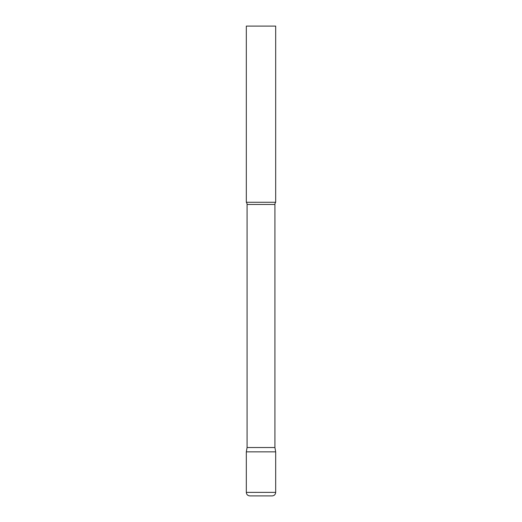 <?xml version="1.0" encoding="UTF-8"?>
<svg xmlns="http://www.w3.org/2000/svg" width="522" height="522" viewBox="0 0 522 522"><rect width="100%" height="100%" fill="white"/><g stroke="black" fill="none" stroke-linecap="round" stroke-linejoin="round"><path stroke-width="0.78" d="M246.319 492.376L246.319 451.856L247.082 447.524L274.918 447.524L275.681 451.856L246.319 451.856L275.681 451.856L275.681 492.376L246.319 492.376C246.528 494.517 247.702 495.691 249.842 495.9L272.158 495.9C274.298 495.691 275.472 494.517 275.681 492.376M274.918 447.524L274.918 204.467A3.523 3.523 0 0 1 275.681 202.275L275.681 26.1L246.319 26.1L246.319 202.275A3.523 3.523 0 0 1 247.082 204.467L274.918 204.467M247.082 447.524L247.082 204.467M246.319 202.275L275.681 202.275"/></g></svg>
